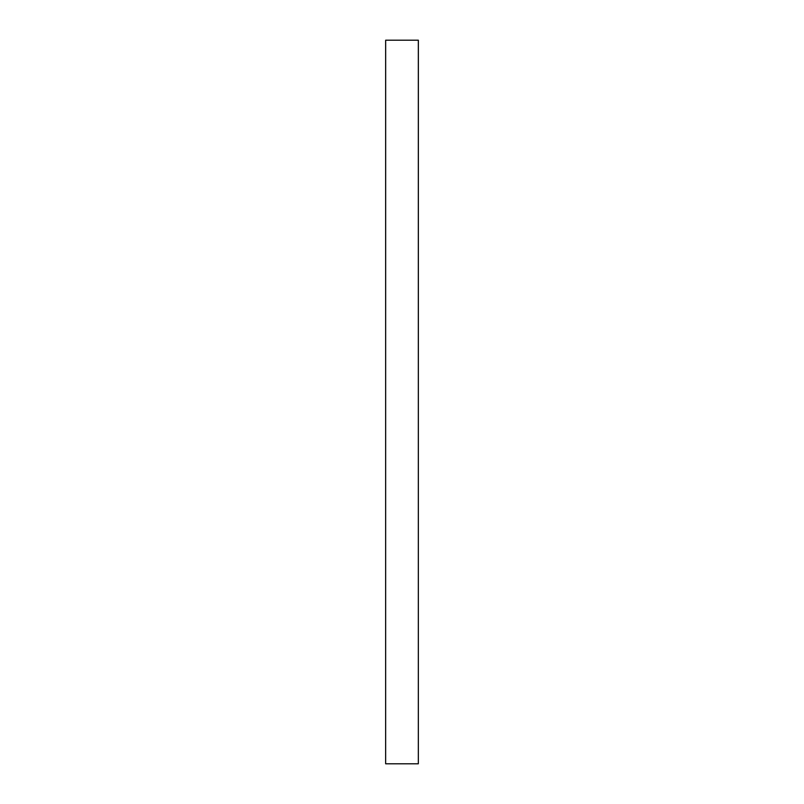 <?xml version="1.0" encoding="UTF-8"?>
<svg xmlns="http://www.w3.org/2000/svg" width="804" height="804" viewBox="0 0 804 804"><rect width="100%" height="100%" fill="white"/><g stroke="black" fill="none" stroke-linecap="round" stroke-linejoin="round"><path stroke-width="1.21" d="M385.669 763.8L418.331 763.8L418.351 40.2L385.649 40.2L385.649 763.8L385.669 40.2M418.331 763.8L418.331 40.2"/></g></svg>

